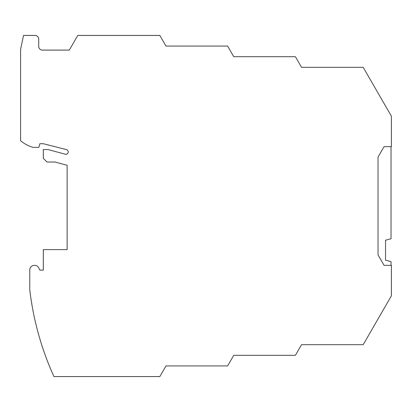 <?xml version="1.0" encoding="UTF-8"?>
<svg xmlns="http://www.w3.org/2000/svg" width="412" height="412" viewBox="0 0 412 412"><rect width="100%" height="100%" fill="white"/><g stroke="black" fill="none" stroke-linecap="round" stroke-linejoin="round"><path stroke-width="0.62" d="M301.538 67.316L295.404 56.691L233.753 56.691L227.62 46.067L165.969 46.067L159.835 35.437L77.76 35.437L69.298 50.094L42.374 50.094A3.662 3.662 0 0 1 38.713 46.432L38.713 39.104A3.662 3.662 0 0 0 35.046 35.437L23.53 35.437L20.6 49.363L20.6 140.719A34.809 34.809 0 0 0 32.955 147.378L38.857 147.378L39.835 143.711L43.317 143.711L66.44 149.592A2.379 2.379 0 0 1 68.155 152.507A2.379 2.379 0 0 1 65.23 154.201L48.106 149.571L43.317 149.571L43.317 158.368L46.983 162.029L55.043 162.029L67.135 165.3L67.135 249.6L43.317 249.6L43.317 270.123L39.835 270.123L38.846 268.001A4.578 4.578 0 0 0 34.696 265.359L34.34 265.359A4.578 4.578 0 0 0 29.762 269.937L29.762 289.775A293.123 293.123 0 0 0 53.931 376.563L159.835 376.563L165.969 365.933L227.62 365.933L233.753 355.309L295.404 355.309L301.538 344.684L363.188 344.684L391.4 295.816L391.4 265.359L384.072 265.359L378.025 254.884L378.025 157.116L384.072 146.641L391.4 146.641L391.4 116.184L363.188 67.316L301.538 67.316L342.897 67.316M207.329 46.067L165.969 46.067M233.753 56.691L275.113 56.691M342.897 344.684L301.538 344.684M233.753 355.309L275.113 355.309M207.329 365.933L165.969 365.933M391.034 265.359L391.034 261.656L385.539 260.183L385.539 240.211L391.034 238.739L391.034 146.641"/></g></svg>
